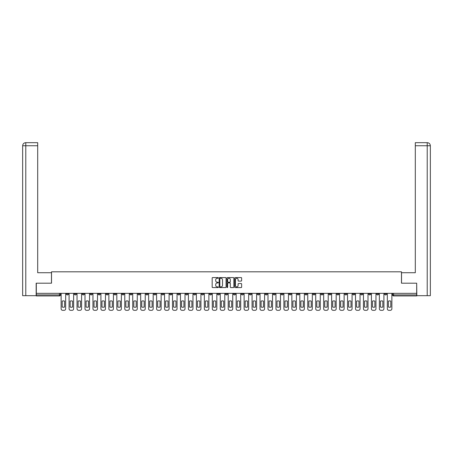 <?xml version="1.0" encoding="UTF-8"?>
<svg xmlns="http://www.w3.org/2000/svg" width="453" height="453" viewBox="0 0 453 453"><rect width="100%" height="100%" fill="white"/><g stroke="black" fill="none" stroke-linecap="round" stroke-linejoin="round"><path stroke-width="0.68" d="M218.34 277.921A0.351 0.351 0 0 0 217.989 277.57L212.672 277.57A0.498 0.498 0 0 0 212.168 278.068L212.168 287.083A0.498 0.498 0 0 0 212.672 287.581L217.989 287.581A0.351 0.351 0 0 0 218.34 287.23A0.351 0.351 0 0 0 217.989 286.879L217.304 286.879A1.602 1.602 0 0 1 215.702 285.277L215.702 284.529A1.602 1.602 0 0 1 217.304 282.927L217.989 282.927A0.351 0.351 0 0 0 218.34 282.576A0.351 0.351 0 0 0 217.989 282.225L217.304 282.225A1.602 1.602 0 0 1 215.702 280.622L215.702 279.875A1.602 1.602 0 0 1 217.304 278.272L217.989 278.272A0.351 0.351 0 0 0 218.34 277.921M328.912 293.334L328.912 293.895L330.95 293.895A1.019 1.019 0 0 1 329.931 294.92A1.019 1.019 0 0 1 328.912 293.895L328.912 293.334M281.171 293.334L281.171 293.895L283.216 293.895A1.019 1.019 0 0 1 282.191 294.92A1.019 1.019 0 0 1 281.171 293.895L281.171 293.334M273.216 293.334L273.216 293.895L275.254 293.895A1.019 1.019 0 0 1 274.235 294.92A1.019 1.019 0 0 1 273.216 293.895L273.216 293.334M225.481 293.334L225.481 293.895L227.519 293.895A1.019 1.019 0 0 1 226.5 294.92A1.019 1.019 0 0 1 225.481 293.895L225.481 293.334M217.525 293.334L217.525 293.895L219.563 293.895A1.019 1.019 0 0 1 218.544 294.92A1.019 1.019 0 0 1 217.525 293.895L217.525 293.334M209.569 293.334L209.569 293.895L211.608 293.895A1.019 1.019 0 0 1 210.588 294.92A1.019 1.019 0 0 1 209.569 293.895L209.569 293.334M193.657 293.334L193.657 293.895L195.696 293.895A1.019 1.019 0 0 1 194.677 294.92A1.019 1.019 0 0 1 193.657 293.895L193.657 293.334M177.746 293.895L177.746 293.334L177.746 293.895A1.019 1.019 0 0 0 178.765 294.92A1.019 1.019 0 0 1 177.746 293.895L179.784 293.895A1.019 1.019 0 0 1 178.765 294.92A1.019 1.019 0 0 0 179.784 293.895L179.784 293.334L179.784 293.895M169.784 293.895L169.784 293.334L169.784 293.895A1.019 1.019 0 0 0 170.809 294.92A1.019 1.019 0 0 1 169.784 293.895L171.829 293.895A1.019 1.019 0 0 1 170.809 294.92M161.829 293.895L161.829 293.334L161.829 293.895A1.019 1.019 0 0 0 162.854 294.92A1.019 1.019 0 0 1 161.829 293.895L163.873 293.895A1.019 1.019 0 0 1 162.854 294.92A1.019 1.019 0 0 0 163.873 293.895L163.873 293.334L163.873 293.895M153.873 293.334L153.873 293.895L155.917 293.895A1.019 1.019 0 0 1 154.898 294.92A1.019 1.019 0 0 1 153.873 293.895L153.873 293.334M145.917 293.334L145.917 293.895L147.961 293.895A1.019 1.019 0 0 1 146.936 294.92A1.019 1.019 0 0 1 145.917 293.895L145.917 293.334M137.961 293.334L137.961 293.895L140.005 293.895A1.019 1.019 0 0 1 138.98 294.92A1.019 1.019 0 0 1 137.961 293.895L137.961 293.334M130.005 293.895L130.005 293.334L130.005 293.895A1.019 1.019 0 0 0 131.025 294.92A1.019 1.019 0 0 1 130.005 293.895L132.044 293.895A1.019 1.019 0 0 1 131.025 294.92M114.094 293.895L114.094 293.334L114.094 293.895A1.019 1.019 0 0 0 115.113 294.92A1.019 1.019 0 0 1 114.094 293.895L116.132 293.895A1.019 1.019 0 0 1 115.113 294.92A1.019 1.019 0 0 0 116.132 293.895L116.132 293.334L116.132 293.895M106.138 293.895L106.138 293.334L106.138 293.895A1.019 1.019 0 0 0 107.157 294.92A1.019 1.019 0 0 1 106.138 293.895L108.176 293.895A1.019 1.019 0 0 1 107.157 294.92A1.019 1.019 0 0 0 108.176 293.895L108.176 293.334L108.176 293.895M98.182 293.895L98.182 293.334L98.182 293.895A1.019 1.019 0 0 0 99.201 294.92A1.019 1.019 0 0 1 98.182 293.895L100.221 293.895A1.019 1.019 0 0 1 99.201 294.92A1.019 1.019 0 0 0 100.221 293.895L100.221 293.334L100.221 293.895M90.226 293.895L90.226 293.334L90.226 293.895A1.019 1.019 0 0 0 91.246 294.92A1.019 1.019 0 0 1 90.226 293.895L92.265 293.895A1.019 1.019 0 0 1 91.246 294.92M82.27 293.895L82.27 293.334L82.27 293.895A1.019 1.019 0 0 0 83.29 294.92A1.019 1.019 0 0 1 82.27 293.895L84.309 293.895A1.019 1.019 0 0 1 83.29 294.92A1.019 1.019 0 0 0 84.309 293.895L84.309 293.334L84.309 293.895M74.315 293.895L74.315 293.334L74.315 293.895A1.019 1.019 0 0 0 75.334 294.92A1.019 1.019 0 0 1 74.315 293.895L76.353 293.895A1.019 1.019 0 0 1 75.334 294.92A1.019 1.019 0 0 0 76.353 293.895L76.353 293.334L76.353 293.895M241.132 281.098A0.498 0.498 0 0 0 241.63 280.6L241.63 278.068A0.498 0.498 0 0 0 241.132 277.57L235.22 277.57A0.498 0.498 0 0 0 234.722 278.068L234.722 287.083A0.498 0.498 0 0 0 235.22 287.581L241.132 287.581A0.498 0.498 0 0 0 241.63 287.083L241.63 284.025A0.498 0.498 0 0 0 241.132 283.527L238.601 283.527A0.498 0.498 0 0 0 238.102 284.025L238.102 285.543A1.336 1.336 0 0 1 236.76 286.879A1.336 1.336 0 0 1 235.424 285.543L235.424 279.609A1.336 1.336 0 0 1 236.76 278.272A1.336 1.336 0 0 1 238.102 279.609L238.102 280.6A0.498 0.498 0 0 0 238.601 281.098L241.132 281.098M25.787 295.684L22.65 295.684L22.65 145.741C22.831 143.884 23.85 142.859 25.708 142.678L37.695 142.678L37.695 145.741L25.787 145.741L25.787 295.684L36.166 295.684L36.166 283.187L51.517 283.187L51.517 271.817L401.483 271.817L401.483 283.187L416.681 283.187L416.681 293.334L36.319 293.334L36.319 294.92L60.442 294.92L60.442 293.334L60.442 294.92A1.019 1.019 0 0 1 59.422 295.939L36.319 295.939L36.319 294.92M36.319 283.187L36.319 293.334M226.064 278.068A0.498 0.498 0 0 0 225.56 277.57L219.654 277.57A0.498 0.498 0 0 0 219.156 278.068L219.156 287.083A0.498 0.498 0 0 0 219.654 287.581L225.56 287.581A0.498 0.498 0 0 0 226.064 287.083L226.064 278.068M227.44 277.57L233.346 277.57A0.498 0.498 0 0 1 233.844 278.068L233.844 287.083A0.498 0.498 0 0 1 233.346 287.581L230.82 287.581A0.498 0.498 0 0 1 230.317 287.083L230.317 283.425A0.498 0.498 0 0 0 229.818 282.927L228.142 282.927A0.498 0.498 0 0 0 227.638 283.425L227.638 287.23A0.351 0.351 0 0 1 227.287 287.581A0.351 0.351 0 0 1 226.936 287.23L226.936 278.068A0.498 0.498 0 0 1 227.44 277.57M392.558 293.334L392.558 294.92L416.681 294.92L416.681 295.939L393.578 295.939A1.019 1.019 0 0 1 392.558 294.92A1.019 1.019 0 0 0 393.578 295.939L393.578 293.334M416.681 293.334L416.681 294.92M386.641 293.334L386.641 293.895A1.019 1.019 0 0 1 385.622 294.92A1.019 1.019 0 0 1 384.603 293.895L386.641 293.895M384.603 293.334L384.603 293.895M378.685 293.334L378.685 293.895A1.019 1.019 0 0 1 377.666 294.92A1.019 1.019 0 0 1 376.647 293.895L378.685 293.895M376.647 293.334L376.647 293.895M370.73 293.895L370.73 293.334L370.73 293.895A1.019 1.019 0 0 1 369.71 294.92A1.019 1.019 0 0 1 368.691 293.895L370.73 293.895A1.019 1.019 0 0 1 369.71 294.92M368.691 293.334L368.691 293.895M362.774 293.334L362.774 293.895A1.019 1.019 0 0 1 361.754 294.92A1.019 1.019 0 0 1 360.735 293.895A1.019 1.019 0 0 0 361.754 294.92M360.735 293.334L360.735 293.895L362.774 293.895M354.818 293.334L354.818 293.895A1.019 1.019 0 0 1 353.799 294.92A1.019 1.019 0 0 1 352.779 293.895L354.818 293.895A1.019 1.019 0 0 1 353.799 294.92M352.779 293.334L352.779 293.895M346.862 293.334L346.862 293.895A1.019 1.019 0 0 1 345.843 294.92A1.019 1.019 0 0 1 344.824 293.895A1.019 1.019 0 0 0 345.843 294.92M344.824 293.334L344.824 293.895L346.862 293.895M338.906 293.334L338.906 293.895A1.019 1.019 0 0 1 337.887 294.92A1.019 1.019 0 0 1 336.868 293.895L338.906 293.895M336.868 293.334L336.868 293.895M330.95 293.334L330.95 293.895A1.019 1.019 0 0 1 329.931 294.92M322.995 293.334L322.995 293.895A1.019 1.019 0 0 1 321.975 294.92A1.019 1.019 0 0 1 320.956 293.895L322.995 293.895M320.956 293.334L320.956 293.895M315.039 293.334L315.039 293.895A1.019 1.019 0 0 1 314.02 294.92A1.019 1.019 0 0 1 312.995 293.895L315.039 293.895M312.995 293.334L312.995 293.895M307.083 293.334L307.083 293.895A1.019 1.019 0 0 1 306.064 294.92A1.019 1.019 0 0 1 305.039 293.895A1.019 1.019 0 0 0 306.064 294.92M305.039 293.334L305.039 293.895L307.083 293.895M299.127 293.334L299.127 293.895A1.019 1.019 0 0 1 298.102 294.92A1.019 1.019 0 0 1 297.083 293.895L299.127 293.895M297.083 293.334L297.083 293.895M291.171 293.334L291.171 293.895A1.019 1.019 0 0 1 290.147 294.92A1.019 1.019 0 0 1 289.127 293.895L291.171 293.895M289.127 293.334L289.127 293.895M283.216 293.334L283.216 293.895M275.254 293.334L275.254 293.895L275.254 293.334M267.298 293.334L267.298 293.895A1.019 1.019 0 0 1 266.279 294.92A1.019 1.019 0 0 1 265.26 293.895L267.298 293.895M265.26 293.334L265.26 293.895M259.343 293.334L259.343 293.895A1.019 1.019 0 0 1 258.323 294.92A1.019 1.019 0 0 1 257.304 293.895L259.343 293.895M257.304 293.334L257.304 293.895M251.387 293.334L251.387 293.895A1.019 1.019 0 0 1 250.367 294.92A1.019 1.019 0 0 1 249.348 293.895L251.387 293.895M249.348 293.334L249.348 293.895M243.431 293.334L243.431 293.895A1.019 1.019 0 0 1 242.412 294.92A1.019 1.019 0 0 1 241.392 293.895L243.431 293.895M241.392 293.334L241.392 293.895M235.475 293.334L235.475 293.895A1.019 1.019 0 0 1 234.456 294.92A1.019 1.019 0 0 1 233.437 293.895L235.475 293.895M233.437 293.334L233.437 293.895M227.519 293.334L227.519 293.895A1.019 1.019 0 0 1 226.5 294.92M219.563 293.334L219.563 293.895M211.608 293.895L211.608 293.334L211.608 293.895A1.019 1.019 0 0 1 210.588 294.92M203.652 293.334L203.652 293.895A1.019 1.019 0 0 1 202.633 294.92A1.019 1.019 0 0 1 201.613 293.895A1.019 1.019 0 0 0 202.633 294.92A1.019 1.019 0 0 0 203.652 293.895L201.613 293.895L201.613 293.334M195.696 293.895L195.696 293.334L195.696 293.895A1.019 1.019 0 0 1 194.677 294.92M187.74 293.334L187.74 293.895A1.019 1.019 0 0 1 186.721 294.92A1.019 1.019 0 0 1 185.702 293.895A1.019 1.019 0 0 0 186.721 294.92M185.702 293.334L185.702 293.895L187.74 293.895M171.829 293.334L171.829 293.895L171.829 293.334M155.917 293.895L155.917 293.334L155.917 293.895A1.019 1.019 0 0 1 154.898 294.92M147.961 293.895L147.961 293.334L147.961 293.895A1.019 1.019 0 0 1 146.936 294.92M140.005 293.895L140.005 293.334L140.005 293.895A1.019 1.019 0 0 1 138.98 294.92M132.044 293.334L132.044 293.895L132.044 293.334M124.088 293.895L124.088 293.334L124.088 293.895A1.019 1.019 0 0 1 123.069 294.92A1.019 1.019 0 0 1 122.05 293.895L124.088 293.895A1.019 1.019 0 0 1 123.069 294.92M122.05 293.334L122.05 293.895M92.265 293.334L92.265 293.895L92.265 293.334M68.397 293.334L68.397 293.895A1.019 1.019 0 0 1 67.378 294.92A1.019 1.019 0 0 1 66.359 293.895A1.019 1.019 0 0 0 67.378 294.92A1.019 1.019 0 0 0 68.397 293.895L68.397 293.334M66.359 293.334L66.359 293.895L68.397 293.895M59.422 293.334L59.422 295.939A1.019 1.019 0 0 0 60.442 294.92M220.203 278.272A0.351 0.351 0 0 0 219.852 278.623L219.852 286.528A0.351 0.351 0 0 0 220.203 286.879L220.928 286.879A1.602 1.602 0 0 0 222.531 285.277L222.531 279.875A1.602 1.602 0 0 0 220.928 278.272L220.203 278.272M230.317 279.637A1.336 1.336 0 0 0 228.98 278.295A1.336 1.336 0 0 0 227.638 279.637L227.638 281.726A0.498 0.498 0 0 0 228.142 282.225L229.818 282.225A0.498 0.498 0 0 0 230.317 281.726L230.317 279.637M62.203 301.12L62.203 307.026L62.203 301.12A3.188 3.188 0 0 1 64.598 301.12A3.188 3.188 0 0 0 62.203 301.12M64.598 307.026L64.598 301.12L64.598 307.026A3.188 3.188 0 0 1 62.203 307.026M61.132 308.787L61.132 293.334L61.132 308.787A1.529 1.529 0 0 0 62.661 310.322L64.139 310.322A1.529 1.529 0 0 0 65.668 308.787L65.668 293.334L65.668 308.787M62.661 310.322L64.139 310.322M70.158 301.12L70.158 307.026L70.158 301.12A3.188 3.188 0 0 1 72.554 301.12L72.554 307.026A3.188 3.188 0 0 1 70.158 307.026M69.088 308.787L69.088 293.334L69.088 308.787A1.529 1.529 0 0 0 70.617 310.322L72.095 310.322A1.529 1.529 0 0 0 73.624 308.787L73.624 293.334L73.624 308.787M78.114 301.12L78.114 307.026L78.114 301.12A3.188 3.188 0 0 1 80.509 301.12L80.509 307.026A3.188 3.188 0 0 1 78.114 307.026M77.044 308.787L77.044 293.334L77.044 308.787A1.529 1.529 0 0 0 78.573 310.322L80.051 310.322A1.529 1.529 0 0 0 81.58 308.787L81.58 293.334L81.58 308.787M51.466 283.187L51.466 272.734L37.695 272.734L37.695 145.741M25.787 142.678L25.787 145.741L22.65 145.741L22.65 265.084L22.65 145.741C22.831 143.884 23.85 142.865 25.708 142.678M401.534 283.187L401.534 272.734L415.305 272.734L415.305 142.678L427.287 142.678L415.305 142.678M430.35 295.684L430.35 265.084L430.35 295.684L416.834 295.684L416.681 283.187M427.213 142.678L426.522 142.678L427.213 142.678L427.213 145.741L415.305 145.741M427.213 295.684L427.213 145.741L430.35 145.741L430.35 265.084L430.35 145.741C430.169 143.884 429.15 142.859 427.292 142.678M72.554 301.12L72.554 307.026M70.617 310.322L72.095 310.322M80.509 301.12L80.509 307.026M78.573 310.322L80.051 310.322M86.07 301.12L86.07 307.026A3.188 3.188 0 0 0 88.465 307.026A3.188 3.188 0 0 1 86.07 307.026L86.07 301.12A3.188 3.188 0 0 1 88.465 301.12L88.465 307.026L88.465 301.12M85 308.787L85 293.334L85 308.787A1.529 1.529 0 0 0 86.529 310.322L88.007 310.322A1.529 1.529 0 0 0 89.535 308.787L89.535 293.334L89.535 308.787M94.026 301.12L94.026 307.026A3.188 3.188 0 0 0 96.421 307.026A3.188 3.188 0 0 1 94.026 307.026L94.026 301.12A3.188 3.188 0 0 1 96.421 301.12L96.421 307.026L96.421 301.12M92.956 308.787L92.956 293.334L92.956 308.787A1.529 1.529 0 0 0 94.484 310.322L95.962 310.322A1.529 1.529 0 0 0 97.491 308.787L97.491 293.334L97.491 308.787M101.982 301.12L101.982 307.026A3.188 3.188 0 0 0 104.377 307.026A3.188 3.188 0 0 1 101.982 307.026L101.982 301.12A3.188 3.188 0 0 1 104.377 301.12A3.188 3.188 0 0 0 101.982 301.12M104.377 301.12L104.377 307.026L104.377 301.12M100.911 308.787L100.911 293.334L100.911 308.787A1.529 1.529 0 0 0 102.44 310.322L103.918 310.322A1.529 1.529 0 0 0 105.447 308.787L105.447 293.334L105.447 308.787M86.529 310.322L88.007 310.322M94.484 310.322L95.962 310.322M102.44 310.322L103.918 310.322M109.937 301.12L109.937 307.026A3.188 3.188 0 0 0 112.333 307.026A3.188 3.188 0 0 1 109.937 307.026L109.937 301.12A3.188 3.188 0 0 1 112.333 301.12A3.188 3.188 0 0 0 109.937 301.12M112.333 301.12L112.333 307.026L112.333 301.12M108.867 308.787L108.867 293.334L108.867 308.787A1.529 1.529 0 0 0 110.396 310.322L111.874 310.322A1.529 1.529 0 0 0 113.409 308.787L113.409 293.334L113.409 308.787M110.396 310.322L111.874 310.322M117.893 301.12L117.893 307.026A3.188 3.188 0 0 0 120.288 307.026A3.188 3.188 0 0 1 117.893 307.026L117.893 301.12A3.188 3.188 0 0 1 120.288 301.12A3.188 3.188 0 0 0 117.893 301.12M120.288 301.12L120.288 307.026L120.288 301.12M116.823 308.787L116.823 293.334L116.823 308.787A1.529 1.529 0 0 0 118.352 310.322L119.83 310.322A1.529 1.529 0 0 0 121.364 308.787L121.364 293.334L121.364 308.787M118.352 310.322L119.83 310.322M125.849 301.12L125.849 307.026A3.188 3.188 0 0 0 128.244 307.026A3.188 3.188 0 0 1 125.849 307.026L125.849 301.12A3.188 3.188 0 0 1 128.244 301.12A3.188 3.188 0 0 0 125.849 301.12M128.244 301.12L128.244 307.026L128.244 301.12M124.779 308.787L124.779 293.334L124.779 308.787A1.529 1.529 0 0 0 126.308 310.322L127.786 310.322A1.529 1.529 0 0 0 129.32 308.787L129.32 293.334L129.32 308.787M126.308 310.322L127.786 310.322M133.805 301.12L133.805 307.026A3.188 3.188 0 0 0 136.206 307.026A3.188 3.188 0 0 1 133.805 307.026L133.805 301.12A3.188 3.188 0 0 1 136.206 301.12A3.188 3.188 0 0 0 133.805 301.12M136.206 301.12L136.206 307.026L136.206 301.12M132.735 308.787L132.735 293.334L132.735 308.787A1.529 1.529 0 0 0 134.264 310.322L135.741 310.322A1.529 1.529 0 0 0 137.276 308.787L137.276 293.334L137.276 308.787M134.264 310.322L135.741 310.322M141.761 301.12L141.761 307.026A3.188 3.188 0 0 0 144.162 307.026A3.188 3.188 0 0 1 141.761 307.026L141.761 301.12A3.188 3.188 0 0 1 144.162 301.12L144.162 307.026L144.162 301.12M140.69 308.787L140.69 293.334L140.69 308.787A1.529 1.529 0 0 0 142.219 310.322L143.703 310.322A1.529 1.529 0 0 0 145.232 308.787L145.232 293.334L145.232 308.787M142.219 310.322L143.703 310.322M149.716 301.12L149.716 307.026A3.188 3.188 0 0 0 152.117 307.026A3.188 3.188 0 0 1 149.716 307.026L149.716 301.12A3.188 3.188 0 0 1 152.117 301.12L152.117 307.026L152.117 301.12M148.646 308.787L148.646 293.334L148.646 308.787A1.529 1.529 0 0 0 150.175 310.322L151.659 310.322A1.529 1.529 0 0 0 153.188 308.787L153.188 293.334L153.188 308.787M150.175 310.322L151.659 310.322M157.672 301.12L157.672 307.026A3.188 3.188 0 0 0 160.073 307.026A3.188 3.188 0 0 1 157.672 307.026L157.672 301.12A3.188 3.188 0 0 1 160.073 301.12A3.188 3.188 0 0 0 157.672 301.12M160.073 301.12L160.073 307.026L160.073 301.12M156.602 308.787L156.602 293.334L156.602 308.787A1.529 1.529 0 0 0 158.131 310.322L159.615 310.322A1.529 1.529 0 0 0 161.143 308.787L161.143 293.334L161.143 308.787M158.131 310.322L159.615 310.322M165.628 301.12L165.628 307.026A3.188 3.188 0 0 0 168.029 307.026A3.188 3.188 0 0 1 165.628 307.026L165.628 301.12A3.188 3.188 0 0 1 168.029 301.12A3.188 3.188 0 0 0 165.628 301.12M168.029 301.12L168.029 307.026L168.029 301.12M164.558 308.787L164.558 293.334L164.558 308.787A1.529 1.529 0 0 0 166.087 310.322L167.57 310.322A1.529 1.529 0 0 0 169.099 308.787L169.099 293.334L169.099 308.787M166.087 310.322L167.57 310.322M173.584 301.12L173.584 307.026L173.584 301.12A3.188 3.188 0 0 1 175.985 301.12A3.188 3.188 0 0 0 173.584 301.12M175.985 307.026L175.985 301.12L175.985 307.026A3.188 3.188 0 0 1 173.584 307.026M172.514 308.787L172.514 293.334L172.514 308.787A1.529 1.529 0 0 0 174.048 310.322L175.526 310.322A1.529 1.529 0 0 0 177.055 308.787L177.055 293.334L177.055 308.787M174.048 310.322L175.526 310.322M181.545 301.12L181.545 307.026L181.545 301.12A3.188 3.188 0 0 1 183.941 301.12A3.188 3.188 0 0 0 181.545 301.12M183.941 307.026L183.941 301.12L183.941 307.026A3.188 3.188 0 0 1 181.545 307.026M180.47 308.787L180.47 293.334L180.47 308.787A1.529 1.529 0 0 0 182.004 310.322L183.482 310.322A1.529 1.529 0 0 0 185.011 308.787L185.011 293.334L185.011 308.787M182.004 310.322L183.482 310.322M189.501 301.12L189.501 307.026L189.501 301.12A3.188 3.188 0 0 1 191.896 301.12A3.188 3.188 0 0 0 189.501 301.12M191.896 307.026L191.896 301.12L191.896 307.026A3.188 3.188 0 0 1 189.501 307.026M188.425 308.787L188.425 293.334L188.425 308.787A1.529 1.529 0 0 0 189.96 310.322L191.438 310.322A1.529 1.529 0 0 0 192.967 308.787L192.967 293.334L192.967 308.787M189.96 310.322L191.438 310.322M197.457 301.12L197.457 307.026L197.457 301.12A3.188 3.188 0 0 1 199.852 301.12A3.188 3.188 0 0 0 197.457 301.12M199.852 307.026L199.852 301.12L199.852 307.026A3.188 3.188 0 0 1 197.457 307.026M196.387 308.787L196.387 293.334L196.387 308.787A1.529 1.529 0 0 0 197.916 310.322L199.394 310.322A1.529 1.529 0 0 0 200.922 308.787L200.922 293.334L200.922 308.787M197.916 310.322L199.394 310.322M205.413 301.12L205.413 307.026A3.188 3.188 0 0 0 207.808 307.026A3.188 3.188 0 0 1 205.413 307.026L205.413 301.12A3.188 3.188 0 0 1 207.808 301.12A3.188 3.188 0 0 0 205.413 301.12M207.808 301.12L207.808 307.026L207.808 301.12M204.343 308.787L204.343 293.334L204.343 308.787A1.529 1.529 0 0 0 205.872 310.322L207.349 310.322A1.529 1.529 0 0 0 208.878 308.787L208.878 293.334L208.878 308.787M205.872 310.322L207.349 310.322M213.369 301.12L213.369 307.026A3.188 3.188 0 0 0 215.764 307.026A3.188 3.188 0 0 1 213.369 307.026L213.369 301.12A3.188 3.188 0 0 1 215.764 301.12A3.188 3.188 0 0 0 213.369 301.12M215.764 301.12L215.764 307.026L215.764 301.12M212.298 308.787L212.298 293.334L212.298 308.787A1.529 1.529 0 0 0 213.827 310.322L215.305 310.322A1.529 1.529 0 0 0 216.834 308.787L216.834 293.334L216.834 308.787M213.827 310.322L215.305 310.322M221.324 301.12L221.324 307.026L221.324 301.12A3.188 3.188 0 0 1 223.72 301.12A3.188 3.188 0 0 0 221.324 301.12M223.72 307.026L223.72 301.12L223.72 307.026A3.188 3.188 0 0 1 221.324 307.026M220.254 308.787L220.254 293.334L220.254 308.787A1.529 1.529 0 0 0 221.783 310.322L223.261 310.322A1.529 1.529 0 0 0 224.79 308.787L224.79 293.334L224.79 308.787M221.783 310.322L223.261 310.322M229.28 301.12L229.28 307.026L229.28 301.12A3.188 3.188 0 0 1 231.676 301.12A3.188 3.188 0 0 0 229.28 301.12M231.676 307.026L231.676 301.12L231.676 307.026A3.188 3.188 0 0 1 229.28 307.026M228.21 308.787L228.21 293.334L228.21 308.787A1.529 1.529 0 0 0 229.739 310.322L231.217 310.322A1.529 1.529 0 0 0 232.746 308.787L232.746 293.334L232.746 308.787M229.739 310.322L231.217 310.322M237.236 301.12L237.236 307.026A3.188 3.188 0 0 0 239.631 307.026A3.188 3.188 0 0 1 237.236 307.026L237.236 301.12A3.188 3.188 0 0 1 239.631 301.12A3.188 3.188 0 0 0 237.236 301.12M239.631 301.12L239.631 307.026L239.631 301.12M236.166 308.787L236.166 293.334L236.166 308.787A1.529 1.529 0 0 0 237.695 310.322L239.173 310.322A1.529 1.529 0 0 0 240.702 308.787L240.702 293.334L240.702 308.787M237.695 310.322L239.173 310.322M245.192 301.12L245.192 307.026A3.188 3.188 0 0 0 247.587 307.026A3.188 3.188 0 0 1 245.192 307.026L245.192 301.12A3.188 3.188 0 0 1 247.587 301.12A3.188 3.188 0 0 0 245.192 301.12M247.587 301.12L247.587 307.026L247.587 301.12M244.122 308.787L244.122 293.334L244.122 308.787A1.529 1.529 0 0 0 245.651 310.322L247.128 310.322A1.529 1.529 0 0 0 248.657 308.787L248.657 293.334L248.657 308.787M245.651 310.322L247.128 310.322M253.148 301.12L253.148 307.026L253.148 301.12A3.188 3.188 0 0 1 255.543 301.12A3.188 3.188 0 0 0 253.148 301.12M255.543 307.026L255.543 301.12L255.543 307.026A3.188 3.188 0 0 1 253.148 307.026M252.078 308.787L252.078 293.334L252.078 308.787A1.529 1.529 0 0 0 253.606 310.322L255.084 310.322A1.529 1.529 0 0 0 256.613 308.787L256.613 293.334L256.613 308.787M253.606 310.322L255.084 310.322M261.104 301.12L261.104 307.026A3.188 3.188 0 0 0 263.499 307.026A3.188 3.188 0 0 1 261.104 307.026L261.104 301.12A3.188 3.188 0 0 1 263.499 301.12A3.188 3.188 0 0 0 261.104 301.12M263.499 301.12L263.499 307.026L263.499 301.12M260.033 308.787L260.033 293.334L260.033 308.787A1.529 1.529 0 0 0 261.562 310.322L263.04 310.322A1.529 1.529 0 0 0 264.575 308.787L264.575 293.334L264.575 308.787M261.562 310.322L263.04 310.322M269.059 301.12L269.059 307.026A3.188 3.188 0 0 0 271.455 307.026A3.188 3.188 0 0 1 269.059 307.026L269.059 301.12A3.188 3.188 0 0 1 271.455 301.12L271.455 307.026L271.455 301.12M267.989 308.787L267.989 293.334L267.989 308.787A1.529 1.529 0 0 0 269.518 310.322L270.996 310.322A1.529 1.529 0 0 0 272.53 308.787L272.53 293.334L272.53 308.787M269.518 310.322L270.996 310.322M277.015 301.12L277.015 307.026L277.015 301.12A3.188 3.188 0 0 1 279.416 301.12A3.188 3.188 0 0 0 277.015 301.12M279.416 307.026L279.416 301.12L279.416 307.026A3.188 3.188 0 0 1 277.015 307.026M275.945 308.787L275.945 293.334L275.945 308.787A1.529 1.529 0 0 0 277.474 310.322L278.952 310.322A1.529 1.529 0 0 0 280.486 308.787L280.486 293.334L280.486 308.787M277.474 310.322L278.952 310.322M284.971 301.12L284.971 307.026A3.188 3.188 0 0 0 287.372 307.026A3.188 3.188 0 0 1 284.971 307.026L284.971 301.12A3.188 3.188 0 0 1 287.372 301.12L287.372 307.026L287.372 301.12M283.901 308.787L283.901 293.334L283.901 308.787A1.529 1.529 0 0 0 285.43 310.322L286.913 310.322A1.529 1.529 0 0 0 288.442 308.787L288.442 293.334L288.442 308.787M285.43 310.322L286.913 310.322M292.927 301.12L292.927 307.026A3.188 3.188 0 0 0 295.328 307.026A3.188 3.188 0 0 1 292.927 307.026L292.927 301.12A3.188 3.188 0 0 1 295.328 301.12A3.188 3.188 0 0 0 292.927 301.12M295.328 301.12L295.328 307.026L295.328 301.12M291.857 308.787L291.857 293.334L291.857 308.787A1.529 1.529 0 0 0 293.385 310.322L294.869 310.322A1.529 1.529 0 0 0 296.398 308.787L296.398 293.334L296.398 308.787M293.385 310.322L294.869 310.322M300.883 301.12L300.883 307.026A3.188 3.188 0 0 0 303.284 307.026A3.188 3.188 0 0 1 300.883 307.026L300.883 301.12A3.188 3.188 0 0 1 303.284 301.12A3.188 3.188 0 0 0 300.883 301.12M303.284 301.12L303.284 307.026L303.284 301.12M299.812 308.787L299.812 293.334L299.812 308.787A1.529 1.529 0 0 0 301.341 310.322L302.825 310.322A1.529 1.529 0 0 0 304.354 308.787L304.354 293.334L304.354 308.787M301.341 310.322L302.825 310.322M308.838 301.12L308.838 307.026A3.188 3.188 0 0 0 311.239 307.026A3.188 3.188 0 0 1 308.838 307.026L308.838 301.12A3.188 3.188 0 0 1 311.239 301.12A3.188 3.188 0 0 0 308.838 301.12M311.239 301.12L311.239 307.026L311.239 301.12M307.768 308.787L307.768 293.334L307.768 308.787A1.529 1.529 0 0 0 309.297 310.322L310.781 310.322A1.529 1.529 0 0 0 312.31 308.787L312.31 293.334L312.31 308.787M309.297 310.322L310.781 310.322M316.794 301.12L316.794 307.026A3.188 3.188 0 0 0 319.195 307.026A3.188 3.188 0 0 1 316.794 307.026L316.794 301.12A3.188 3.188 0 0 1 319.195 301.12A3.188 3.188 0 0 0 316.794 301.12M319.195 301.12L319.195 307.026L319.195 301.12M315.724 308.787L315.724 293.334L315.724 308.787A1.529 1.529 0 0 0 317.259 310.322L318.736 310.322A1.529 1.529 0 0 0 320.265 308.787L320.265 293.334L320.265 308.787M317.259 310.322L318.736 310.322M324.756 301.12L324.756 307.026A3.188 3.188 0 0 0 327.151 307.026A3.188 3.188 0 0 1 324.756 307.026L324.756 301.12A3.188 3.188 0 0 1 327.151 301.12A3.188 3.188 0 0 0 324.756 301.12M327.151 301.12L327.151 307.026L327.151 301.12M323.68 308.787L323.68 293.334L323.68 308.787A1.529 1.529 0 0 0 325.214 310.322L326.692 310.322A1.529 1.529 0 0 0 328.221 308.787L328.221 293.334L328.221 308.787M325.214 310.322L326.692 310.322M332.712 301.12L332.712 307.026A3.188 3.188 0 0 0 335.107 307.026A3.188 3.188 0 0 1 332.712 307.026L332.712 301.12A3.188 3.188 0 0 1 335.107 301.12A3.188 3.188 0 0 0 332.712 301.12M335.107 301.12L335.107 307.026L335.107 301.12M331.636 308.787L331.636 293.334L331.636 308.787A1.529 1.529 0 0 0 333.17 310.322L334.648 310.322A1.529 1.529 0 0 0 336.177 308.787L336.177 293.334L336.177 308.787M333.17 310.322L334.648 310.322M340.667 301.12L340.667 307.026A3.188 3.188 0 0 0 343.063 307.026A3.188 3.188 0 0 1 340.667 307.026L340.667 301.12A3.188 3.188 0 0 1 343.063 301.12A3.188 3.188 0 0 0 340.667 301.12M343.063 301.12L343.063 307.026L343.063 301.12M339.591 308.787L339.591 293.334L339.591 308.787A1.529 1.529 0 0 0 341.126 310.322L342.604 310.322A1.529 1.529 0 0 0 344.133 308.787L344.133 293.334L344.133 308.787M341.126 310.322L342.604 310.322M348.623 301.12L348.623 307.026A3.188 3.188 0 0 0 351.018 307.026A3.188 3.188 0 0 1 348.623 307.026L348.623 301.12A3.188 3.188 0 0 1 351.018 301.12A3.188 3.188 0 0 0 348.623 301.12M351.018 301.12L351.018 307.026L351.018 301.12M347.553 308.787L347.553 293.334L347.553 308.787A1.529 1.529 0 0 0 349.082 310.322L350.56 310.322A1.529 1.529 0 0 0 352.089 308.787L352.089 293.334L352.089 308.787M349.082 310.322L350.56 310.322M356.579 301.12L356.579 307.026A3.188 3.188 0 0 0 358.974 307.026A3.188 3.188 0 0 1 356.579 307.026L356.579 301.12A3.188 3.188 0 0 1 358.974 301.12A3.188 3.188 0 0 0 356.579 301.12M358.974 301.12L358.974 307.026L358.974 301.12M355.509 308.787L355.509 293.334L355.509 308.787A1.529 1.529 0 0 0 357.038 310.322L358.516 310.322A1.529 1.529 0 0 0 360.044 308.787L360.044 293.334L360.044 308.787M357.038 310.322L358.516 310.322M364.535 301.12L364.535 307.026A3.188 3.188 0 0 0 366.93 307.026A3.188 3.188 0 0 1 364.535 307.026L364.535 301.12A3.188 3.188 0 0 1 366.93 301.12A3.188 3.188 0 0 0 364.535 301.12M366.93 301.12L366.93 307.026L366.93 301.12M363.465 308.787L363.465 293.334L363.465 308.787A1.529 1.529 0 0 0 364.993 310.322L366.471 310.322A1.529 1.529 0 0 0 368 308.787L368 293.334L368 308.787M364.993 310.322L366.471 310.322M372.491 301.12L372.491 307.026A3.188 3.188 0 0 0 374.886 307.026A3.188 3.188 0 0 1 372.491 307.026L372.491 301.12A3.188 3.188 0 0 1 374.886 301.12A3.188 3.188 0 0 0 372.491 301.12M374.886 301.12L374.886 307.026L374.886 301.12M371.42 308.787L371.42 293.334L371.42 308.787A1.529 1.529 0 0 0 372.949 310.322L374.427 310.322A1.529 1.529 0 0 0 375.956 308.787L375.956 293.334L375.956 308.787M372.949 310.322L374.427 310.322M380.446 301.12L380.446 307.026A3.188 3.188 0 0 0 382.842 307.026A3.188 3.188 0 0 1 380.446 307.026L380.446 301.12A3.188 3.188 0 0 1 382.842 301.12A3.188 3.188 0 0 0 380.446 301.12M382.842 301.12L382.842 307.026L382.842 301.12M379.376 308.787L379.376 293.334L379.376 308.787A1.529 1.529 0 0 0 380.905 310.322L382.383 310.322A1.529 1.529 0 0 0 383.912 308.787L383.912 293.334L383.912 308.787M380.905 310.322L382.383 310.322M388.402 301.12L388.402 307.026A3.188 3.188 0 0 0 390.797 307.026A3.188 3.188 0 0 1 388.402 307.026L388.402 301.12A3.188 3.188 0 0 1 390.797 301.12A3.188 3.188 0 0 0 388.402 301.12M390.797 301.12L390.797 307.026L390.797 301.12M387.332 308.787L387.332 293.334L387.332 308.787A1.529 1.529 0 0 0 388.861 310.322L390.339 310.322A1.529 1.529 0 0 0 391.868 308.787L391.868 293.334L391.868 308.787M388.861 310.322L390.339 310.322M22.65 145.741L22.65 265.084"/></g></svg>
